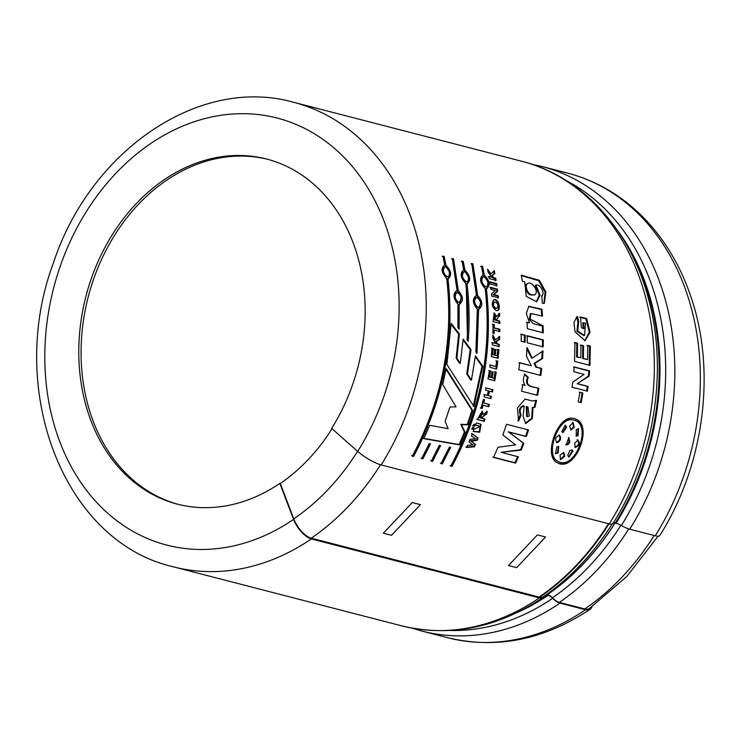 <?xml version="1.0" encoding="UTF-8"?>
<svg xmlns="http://www.w3.org/2000/svg" width="740" height="740" viewBox="0 0 740 740"><rect width="100%" height="100%" fill="white"/><g stroke="black" fill="none" stroke-linecap="round" stroke-linejoin="round"><path stroke-width="1.11" d="M591.898 606.754A19.388 8.862 -124.3 0 1 590.104 609.251A19.388 8.862 -124.3 0 1 585.479 609.741L559.967 603.146A15.355 7.021 -124.3 0 1 552.66 598.309A9.592 4.385 -124.3 0 0 548.1 595.284A233.674 184.242 104.5 0 1 516.89 612.692M546.703 594.387A10.36 4.736 -124.3 0 1 547.396 594.507L547.489 594.535A10.36 4.736 -124.3 0 1 552.419 597.8A14.587 6.669 55.7 0 0 559.357 602.406L584.776 608.974A19.388 8.862 55.7 0 0 589.401 608.484L626.752 576.543L658.073 536.204M544.326 596.052A9.592 4.385 -124.3 0 0 544.279 596.144A15.355 7.021 -124.3 0 1 543.141 597.467A15.355 7.021 -124.3 0 1 539.479 597.855L539.59 597.291A14.587 6.669 55.7 0 0 543.067 596.921C570.327 578.199 593.48 553.687 612.526 523.384M545.88 594.969A9.592 4.385 -124.3 0 1 547.285 595.071L548.1 595.284M608.622 523.735A239.15 188.571 104.5 0 1 539.192 597.226M539.414 597.902L311.337 538.942L311.022 538.119L539.099 597.078M608.465 523.689A238.964 188.413 104.5 0 1 539.127 597.06M655.252 535.788A239.917 189.172 104.5 0 0 567.645 173.132C597.134 180.912 622.913 196.248 644.966 219.133C665.121 240.324 680.328 265.873 690.577 295.796C716.69 370.389 704.313 465.451 659.756 535.538A19.388 4.44 -148 0 1 655.252 535.788L629.74 529.192A15.355 3.515 -148 0 1 621.323 525.539A236.069 186.138 -75.5 0 0 566.738 180.884M613.164 523.014A9.592 2.192 -148 0 1 615.245 523.041L616.059 523.254A9.592 2.192 -148 0 1 621.323 525.539M521.645 161.237C582.297 176.37 631.054 230.381 648.804 300.042C668.146 371.795 654.114 458.587 612.822 523.698A15.355 3.515 -148 0 1 609.251 523.902A239.917 189.172 -75.5 0 0 521.645 161.237L293.567 102.277A239.917 189.172 104.5 0 1 381.174 464.933L609.251 523.902M381.174 464.933A19.388 4.44 -148 0 1 357.707 451.418L331.668 428.423A178.229 140.526 104.5 0 0 266.585 159.017A178.229 140.526 104.5 0 0 242.655 155.548A178.229 140.526 104.5 0 0 82.593 311.346A178.229 140.526 104.5 0 0 177.369 504.125A178.229 140.526 104.5 0 0 279.831 483.368L280.293 483.479A178.229 140.526 -75.5 0 0 332.01 428.728M523.837 443.427L521.228 450.096L501.082 452.316L518.398 456.839L515.586 463.129L493.562 457.431L498.029 447.256L515.577 444.916L502.849 434.954L506.539 424.27L528.563 429.959L526.344 436.554L509 432.095L523.837 443.427L508.297 431.809L525.64 436.267L527.851 429.7M509 432.095L508.297 431.809M501.082 452.316L520.544 449.754L523.143 443.112M521.228 450.096L520.544 449.754M515.586 463.129L514.92 462.731L517.723 456.469M311.114 538.248A239.14 188.561 -75.5 0 0 380.536 464.757M473.924 406.482L446.904 364.478L451.169 323.408L459.401 334.055L456.894 358.225L460.308 363.331L463.157 339.087L471.019 349.687L467.467 373.996L471.473 380.064L475.422 355.783L482.757 366.263L473.924 406.482M472.925 263.838L477.707 295.63C482.85 301.448 483.146 306.055 478.595 309.459L477.013 353.193L475.894 351.639L477.346 309.135C472.398 303.271 472.102 298.664 476.458 295.306L471.676 263.514L472.925 263.838L470.936 263.856M479.021 309.413L477.827 309.616L476.246 353.174M458.3 290.617C463.444 296.425 463.74 301.041 459.189 304.445L459.096 329.235L457.903 327.7L457.94 304.121C452.991 298.257 452.695 293.651 457.052 290.293L452.279 258.5L453.528 258.824L458.3 290.617L457.533 290.829L452.778 259.167L451.529 258.843M459.614 304.39L458.421 304.593L458.375 328.301M450.623 447.395L442.279 463.915L441.031 463.592L449.328 447.173L450.623 447.395M430.504 443.898L422.873 458.902L421.624 458.578L429.209 443.676L430.504 443.898M537.582 395.373L521.598 391.238L522.819 384.763L525.086 385.355C522.884 382.071 522.838 378.344 524.947 374.181L528.295 377.317C524.04 387.954 534.724 386.539 538.887 388.389L537.582 395.373M527.343 335.757L543.327 339.891L543.188 346.894L527.204 342.759L527.343 335.757M543.299 332.815L527.315 328.68L527.139 322.233L529.488 322.834L526.316 313.464L528.832 306.351L541.93 309.218L542.531 316.082L531.089 313.529L530.062 319.051L543.105 325.859L543.299 332.815M491.934 277.232L488.104 272.089L487.521 269.193L490.962 273.893L494.302 270.757L494.866 273.532L492.22 275.641L493.673 277.685L495.735 278.212L496.115 280.386L489.288 278.619L488.918 276.455L491.934 277.232L488.16 276.751M491.406 293.873L495.43 290.57L490.879 289.386L490.611 287.342L497.428 289.1L497.724 291.32L493.784 294.575L498.242 295.732L498.455 297.795L491.638 296.028L491.406 293.873M496.133 310.55C491.897 307.257 491.166 303.65 493.932 299.728C498.27 297.674 501.563 309.81 497.373 310.596L496.133 310.55M495.328 339.854L499.704 336.469L499.583 339.41L496.226 341.695L497.252 343.822L499.315 344.359L499.167 346.653L492.341 344.886L492.498 342.592L495.513 343.379L492.748 337.986L492.877 334.915L495.328 339.854L494.56 339.901L492.812 336.386M490.305 365.033L495.911 366.485L496.642 360.824L497.789 361.129L496.734 369.066L489.973 367.318L490.305 365.033M487.299 395.327L488.326 390.924L485.634 390.23L486.143 387.973L492.96 389.74L492.461 391.996L489.482 391.229L488.446 395.632L491.425 396.4L490.879 398.647L484.053 396.881L484.608 394.633L487.299 395.327L483.868 394.466M477.43 419.552L482.304 411.2L483.192 414.52L487.346 411.532L486.55 414.178C480.279 418.248 484.274 414.992 482.129 418.396L484.977 419.127L484.256 421.319L477.43 419.552M472.777 427.396L473.896 427.692L473.239 429.45L472.12 429.163L472.777 427.396M472.296 433.733L478.114 438.034L477.161 440.365L471.204 441.105L475.422 444.5L474.423 446.803L466.514 447.478L467.477 445.323L472.832 444.99L468.966 441.882L470.039 439.329L475.561 438.728L471.445 435.879L472.296 433.733M578.005 383.782L588.06 386.382L587.421 391.183L572.011 387.196L572.686 382.182L584.101 374.375L573.805 371.721L574.203 366.92L589.604 370.897L589.179 376.096L577.237 383.746L588.411 376.096L588.837 370.925L573.435 366.947M578.708 321.724L577.663 331.048L584.554 335.451L585.553 323.195L583.601 322.696L584.063 328.514L581.464 327.848L580.493 317.007L586.635 318.598L590.058 332.297L585.09 340.742L574.989 331.714L573.962 322.372L576.932 316.766L577.635 316.609L578.708 321.724L577.94 321.928L576.58 316.887M574.037 418.59C595.062 422.743 575.461 473.526 557.396 462.75C542.429 456.608 558.145 413.318 573.861 418.544L573.297 418.414M583.582 345.746L583.388 358.465L587.588 359.557L587.764 345.395L590.363 346.07L589.956 365.375L574.554 361.388L574.962 342.565L577.57 343.24L577.394 356.921L580.789 357.799L580.974 345.071L583.582 345.746L580.206 345.192M578.282 401.857L579.91 392.237L582.87 393.005L581.252 402.625L578.282 401.857M476.273 422.956L481.028 424.261L479.696 432.216L473.156 431.503L473.97 429.348L480.241 426.425L475.505 425.139L476.273 422.956M473.286 426L473.915 424.233L475.043 424.519L474.405 426.286L473.286 426M483.072 405.233L482.147 408.489L480.991 408.193L483.405 399.434L484.561 399.73L483.692 403.013L489.353 404.475L488.742 406.704L482.351 405.021L488.012 406.491L488.631 404.271M489.399 370.666L490.555 370.962L489.529 377.03L491.036 377.418L491.989 371.776L493.145 372.072L492.183 377.714L494.043 378.196L495.097 371.924L496.253 372.22L494.783 380.767L487.956 379L489.399 370.666M494.191 354.978L494.718 349.308L495.865 349.613L495.347 355.274L497.197 355.755L497.779 349.456L498.936 349.752L498.113 358.336L491.286 356.578L492.091 348.198L493.247 348.503L492.683 354.589L494.191 354.978L491.924 354.58L492.479 348.512L491.323 348.216M499.833 331.557L494.163 330.086L494.089 333.425L492.933 333.13L493.062 324.185L494.218 324.481L494.2 327.811L499.87 329.282L499.833 331.557M499.704 316.017C497.928 316.803 497.021 318.246 496.993 320.364L499.842 321.105L499.87 323.371L493.053 321.604L494.154 312.937L496.734 316.387L499.593 313.325L499.704 316.017L498.936 316.165L498.825 313.492M496.956 285.742L490.13 283.975L489.806 281.783L496.623 283.55L496.956 285.742M541.773 295.723C545.5 293.364 539.812 283.263 535.973 285.178L540.052 295.306L536.648 301.772L526.27 296.351L524.688 281.82L522.459 281.246L521.191 275.132L539.358 280.275L545.87 292.032L544.316 303.409L542.327 303.261L541.773 295.723L542.318 295.639L541.569 295.917M521.163 341.196L521.302 334.193L525.234 335.211L525.095 342.213L521.163 341.196M536.583 367.114L541.689 368.428L540.857 375.457L518.832 369.76L519.665 362.739L531.338 365.754L526.455 356.199L527.01 347.513L532.291 358.077L543.021 350.973L542.577 358.502L534.826 363.358L536.583 367.114L535.825 367.096L534.058 363.358L541.81 358.53L542.254 351.028M524.188 405.983C520.248 407.176 519.212 410.2 521.08 415.048L518.611 421.042L517.417 407.934L525.132 399.091L532.273 400.941L536.546 400.386L534.955 407.324L533.022 407.786L532.384 418.47L525.64 423.567L523.097 416.259L524.188 405.983L522.921 405.668M440.559 445.647L432.576 461.409L431.328 461.085L439.264 445.425L440.559 445.647M445.933 265.318C451.456 270.997 452.131 275.493 447.968 278.795C454.98 340.89 443.51 400.127 413.549 456.488L412.3 456.164C442.261 399.813 453.731 340.585 446.72 278.481C441.382 272.718 440.707 268.222 444.685 264.994L442.955 256.096L444.194 256.41L445.933 265.318L445.184 265.614L443.454 256.752L442.206 256.429M448.634 278.684L447.2 279.045C454.147 340.89 442.724 399.887 412.92 456.025L411.671 455.701M465.747 283.392C460.419 277.639 459.734 273.143 463.712 269.906L461.982 261.007L463.231 261.331L464.961 270.229C470.483 275.918 471.167 280.414 466.996 283.716C469.336 302.558 469.743 321.724 468.207 341.233L467.051 339.706C468.476 320.605 468.041 301.837 465.747 283.392M467.661 283.605L466.228 283.966L467.514 340.317M487.068 288.628L486.402 288.739C493.413 350.825 481.944 410.062 451.983 466.422L450.734 466.098C480.695 409.747 492.165 350.519 485.153 288.415C479.816 282.652 479.141 278.157 483.118 274.929L481.379 266.03L482.628 266.354L484.367 275.252C489.889 280.941 490.565 285.437 486.402 288.739L485.634 288.979C492.581 350.825 481.148 409.821 451.354 465.96L450.105 465.636M446.174 368.52L472.694 410.598L467.939 424.806L461.483 424.603L465.108 432.299L459.818 444.916L423.881 438.69L429.625 425.315L448.153 428.654L445.11 421.291L450.022 406.945L456.043 406.843L442.705 384.578L446.174 368.52M280.293 483.479L293.771 518.86A19.388 8.862 55.7 0 0 311.151 538.221M311.401 538.887A19.388 8.862 -124.3 0 1 293.567 519.397L279.831 483.368M485.523 286.648L486.448 286.639C490.093 285.844 486.384 275.595 483.091 277.01C480.871 280.266 481.685 283.476 485.523 286.648L484.765 286.907C480.926 283.735 480.112 280.534 482.341 277.315L483.1 277.019M477.883 307.331L478.651 307.359C481.648 303.289 480.898 299.968 476.412 297.397C473.655 300.616 474.146 303.927 477.883 307.331L477.115 307.489C473.387 304.085 472.897 300.801 475.644 297.619L476.412 297.415M466.126 281.635L467.042 281.625C470.686 280.83 466.977 270.581 463.684 271.987C461.464 275.252 462.278 278.462 466.126 281.635L465.358 281.885C461.519 278.712 460.715 275.521 462.935 272.302L463.693 272.006M458.476 302.308L459.244 302.346C462.241 298.276 461.501 294.955 457.006 292.383C454.249 295.602 454.749 298.914 458.476 302.308L457.709 302.475C453.981 299.071 453.49 295.778 456.238 292.596L457.006 292.393M447.099 276.714L448.014 276.704C451.659 275.909 447.95 265.66 444.657 267.075C442.437 270.331 443.251 273.541 447.099 276.714L446.331 276.964C442.492 273.8 441.688 270.6 443.908 267.381L444.666 267.085M529.266 416.019L527.944 407L526.926 406.695L527.38 416.675L529.266 416.019M532.069 294.714L534.715 294.825C539.784 291.69 531.218 280.423 527.712 283.55C523.874 284.863 528.212 295.5 532.069 294.714L531.311 294.992C527.185 295.408 523.374 285.224 526.982 283.91L527.148 283.846M495.902 320.087L494.635 315.314L494.172 319.634L495.902 320.087L493.404 319.763L493.867 315.462L494.635 315.314M495.957 308.21L496.947 308.284C498.732 304.982 497.909 302.891 494.468 302.012C492.757 304.436 493.256 306.508 495.957 308.21L495.19 308.386C492.507 306.656 492.017 304.593 493.7 302.207L494.468 302.003M481.046 418.109L481.601 413.466L479.307 417.665L481.046 418.109M573.657 420.117L573.565 420.098C558.811 414.955 543.965 455.766 558.173 461.399C575.017 471.362 593.221 423.863 573.657 420.117L572.825 419.913C558.071 414.881 543.336 455.341 557.488 461.029L557.534 461.048M568.283 444.425L566.063 444.999L568.866 437.645L569.865 441.956L568.283 444.425L567.58 444.148L569.153 441.688L568.487 437.562M569.596 426.101L573.074 422.42L574.259 427.313L570.938 430.023L569.596 426.101M559.44 435.203L558.885 435.018C560.763 438.182 559.949 440.651 556.443 442.418L557.146 442.705C554.602 439.357 555.416 436.878 559.597 435.268C561.475 438.441 560.652 440.92 557.146 442.705L556.693 442.603M558.182 452.889L555.527 453.694L556.804 446.858L558.719 446.535L558.182 452.889L557.498 452.575L558.385 446.442M567.774 455.368L569.772 450.54L572.029 449.966L572.991 451.039L568.838 457.135L567.774 455.368M564.703 456.321L560.485 459.734L560.032 455.118L563.815 452.575L564.703 456.321L564.01 455.997L563.464 452.473M576.266 429.598L578.56 428.654L578.014 435.768L576.257 436.147L576.266 429.598M566.673 427.119L562.927 432.697L561.827 431.587L565.249 425.213L566.673 427.119L564.944 425.158M577.82 439.976C580.419 443.343 579.605 445.822 575.378 447.413L574.564 443.177L578.218 440.06M178.506 504.421A178.229 140.526 104.5 0 1 85.017 311.198A178.229 140.526 104.5 0 1 244.94 156.14A178.229 140.526 104.5 0 1 267.723 159.322M423.225 438.293L459.151 444.536L464.415 431.975L460.789 424.298L467.236 424.51L471.972 410.349L446.007 369.279M472.694 410.598L471.972 410.349M467.939 424.806L467.236 424.51M461.483 424.603L460.789 424.298M465.108 432.299L464.415 431.975M459.818 444.916L459.151 444.536M473.202 406.26L481.999 366.198L475.311 356.671M471.473 380.064L470.723 379.935L466.718 373.885L470.252 349.678L463.083 340.03M460.308 363.331L459.549 363.257L456.136 358.169L458.634 334.091L451.132 324.416M482.757 366.263L481.999 366.198M459.401 334.055L458.634 334.091M456.894 358.225L456.136 358.169M471.019 349.687L470.252 349.678M467.467 373.996L466.718 373.885M486.457 286.63L484.765 286.907M486.818 288.693L488.16 282.116L483.618 275.548L481.888 266.687L480.639 266.363M484.367 275.252L483.618 275.548M451.983 466.422L451.354 465.96M482.628 266.354L481.888 266.687M478.651 307.35L477.115 307.489M478.762 309.45L481.046 302.845L476.939 295.843L472.185 264.18M477.707 295.63L476.939 295.843M467.051 281.607L465.358 281.885M467.421 283.67L468.762 277.102L464.211 270.535L462.482 261.673L461.233 261.35M463.231 261.331L462.482 261.673M464.961 270.229L464.211 270.535M459.253 302.336L457.709 302.475M459.355 304.436L461.649 297.832L457.533 290.829M453.528 258.824L452.778 259.167M448.024 276.686L446.331 276.964M448.394 278.749L449.726 272.181L445.184 265.614M444.194 256.41L443.454 256.752M413.549 456.488L412.92 456.025M440.402 463.129L441.651 463.453L449.966 446.997M442.279 463.915L441.651 463.453M430.699 460.622L431.947 460.946L439.902 445.249M432.576 461.409L431.947 460.946M420.995 458.115L422.244 458.43L429.848 443.5M422.873 458.902L422.244 458.43M492.896 457.043L514.92 462.731M526.344 436.554L525.64 436.267M527.38 416.675L526.649 416.463L526.196 406.519L526.926 406.695M525.298 423.428L531.764 417.98L532.282 407.611L534.215 407.148L535.797 400.238M532.375 400.96L524.808 399.036M517.898 420.81L520.359 414.835C518.49 410.016 519.517 407 523.448 405.807M534.955 407.324L534.215 407.148M533.022 407.786L532.282 407.611M521.08 415.048L520.359 414.835M536.833 395.253L538.137 388.296C534.345 386.576 523.263 387.843 527.537 377.252L524.188 374.135M525.086 385.355L522.061 384.671M538.887 388.389L538.137 388.296M528.295 377.317L527.537 377.252M540.098 375.411L540.922 368.418L535.825 367.096M532.291 358.077L531.524 358.095L526.917 348.892M531.338 365.754L518.897 362.72M534.826 363.358L534.058 363.358M541.689 368.428L540.922 368.418M542.577 358.502L541.81 358.53M542.411 346.958L542.559 339.984L526.575 335.858M543.327 339.891L542.559 339.984M524.318 342.287L524.466 335.312L520.534 334.295M525.234 335.211L524.466 335.312M542.531 332.935L542.337 326.016L533.309 323.621L529.359 319.467L530.321 313.723L531.089 313.529M541.763 316.276L541.162 309.45L528.434 306.499M529.488 322.834L526.371 322.39M543.105 325.859L542.337 326.016M541.93 309.218L541.162 309.45M534.197 294.936L531.311 294.992M536.269 301.874L539.275 295.204L535.224 285.492L535.973 285.178M543.928 303.493L545.075 292.161L538.683 280.664L521.312 275.696M495.356 280.682L494.986 278.518L492.923 277.981L491.471 275.946L494.116 273.856L493.552 271.09M490.962 273.893L490.204 274.207L487.891 271.043M494.866 273.532L494.116 273.856M492.22 275.641L491.471 275.946M493.673 277.685L492.923 277.981M495.735 278.212L494.986 278.518M496.198 286.01L495.865 283.827L489.048 282.06M496.623 283.55L495.865 283.827M497.687 298.017L497.474 295.963L493.016 294.807L496.956 291.569L496.67 289.358L489.843 287.601M497.428 289.1L496.67 289.358M497.724 291.32L496.956 291.569M493.784 294.575L493.016 294.807M498.242 295.732L497.474 295.963M499.102 323.491L499.065 321.234L496.226 320.494L498.936 316.165M496.734 316.387L495.957 316.535L493.774 313.094M494.172 319.634L493.404 319.763M496.993 320.364L496.226 320.494M499.842 321.105L499.065 321.234M496.947 308.284L495.19 308.386M497.012 310.643C500.693 308.876 497.206 298.47 493.552 299.885M499.065 331.64L499.102 329.374L493.432 327.913L493.441 324.592L492.294 324.296M493.312 333.509L493.395 330.179L494.163 330.086M499.87 329.282L499.102 329.374M494.218 324.481L493.441 324.592M494.2 327.811L493.432 327.913M495.513 343.379L491.73 342.629M498.399 346.681L498.547 344.396L496.485 343.86L495.458 341.741L498.816 339.475L498.936 336.534M499.583 339.41L498.816 339.475M496.226 341.695L495.458 341.741M497.252 343.822L496.485 343.86M499.315 344.359L498.547 344.396M497.345 358.317L498.168 349.77L497.012 349.474M497.197 355.755L494.579 355.265L495.097 349.622L493.95 349.326M492.683 354.589L491.924 354.58M495.865 349.613L495.097 349.622M495.347 355.274L494.579 355.265M498.936 349.752L498.168 349.77M493.247 348.503L492.479 348.512M495.911 366.485L489.538 364.977M495.976 369.01L497.03 361.092L495.874 360.796M497.789 361.129L497.03 361.092M491.036 377.418L488.779 376.928L489.797 370.888L488.641 370.592M494.033 380.656L495.495 372.146L494.348 371.85M494.043 378.196L491.434 377.613L492.387 371.998L491.23 371.693M490.555 370.962L489.797 370.888M489.529 377.03L488.779 376.928M493.145 372.072L492.387 371.998M492.183 377.714L491.434 377.613M496.253 372.22L495.495 372.146M490.139 398.462L490.694 396.224L487.716 395.456L488.742 391.072L489.482 391.229M491.721 391.839L492.22 389.592L485.394 387.834M492.96 389.74L492.22 389.592M488.446 395.632L487.716 395.456M491.425 396.4L490.694 396.224M480.269 407.971L481.416 408.267L482.351 405.021M483.692 403.013L482.961 402.81L483.821 399.535M488.742 406.704L488.012 406.491M482.147 408.489L481.416 408.267M479.307 417.665L478.604 417.397L480.88 413.244L481.592 413.484M483.192 414.52L482.48 414.271L481.916 411.135M476.727 419.284L483.544 421.051L484.265 418.868M482.129 418.396L481.426 418.128L485.829 413.938L486.624 411.301M484.256 421.319L483.544 421.051M486.55 414.178L485.829 413.938M472.582 425.704L473.711 425.99L474.34 424.224M474.405 426.286L473.711 425.99M471.426 428.849L472.546 429.135L473.202 427.387M473.239 429.45L472.546 429.135M473.202 431.374L479.168 431.772L480.649 424.113M475.543 425.038L479.649 426.175M465.849 447.099L473.757 446.433L474.747 444.13L470.529 440.753L476.477 440.023L477.43 437.692L471.602 433.4M478.114 438.034L477.43 437.692M477.161 440.365L476.477 440.023M471.204 441.105L470.529 440.753M475.422 444.5L474.747 444.13M474.423 446.803L473.757 446.433M580.493 402.523L582.112 392.931L579.152 392.163M582.87 393.005L582.112 392.931M586.663 391.127L587.301 386.345L577.237 383.746M589.179 376.096L588.411 376.096M588.06 386.382L587.301 386.345M589.604 370.897L588.837 370.925M587.588 359.557L582.62 358.539L582.805 345.867M580.789 357.799L576.617 356.985L576.802 343.36L574.194 342.685M589.188 365.421L589.595 346.2L586.987 345.525M583.388 358.465L582.62 358.539M590.363 346.07L589.595 346.2M577.57 343.24L576.802 343.36M577.394 356.921L576.617 356.985M584.554 335.451L583.795 335.608L576.923 331.326L577.94 321.928M584.683 340.807L589.29 332.121L585.877 318.829L579.725 317.238M583.296 328.708L582.833 322.908L583.601 322.696M577.635 316.609L576.876 316.831M586.635 318.598L585.877 318.829M557.054 462.565C575.082 472.481 594.026 422.845 573.491 418.461M574.666 447.136C578.893 445.545 579.707 443.084 577.107 439.727M565.776 444.851L567.58 444.148M562.622 432.558L565.952 426.906M570.596 429.866L573.528 427.1L572.695 422.374M575.933 435.999L577.302 435.536L578.255 428.599M560.171 459.512L564.01 455.997M555.268 453.537L557.498 452.575M568.579 456.978L572.288 450.743L571.678 449.865M539.59 597.291A239.15 188.571 -75.5 0 0 608.983 523.827M412.282 502.553L383.357 533.198L391.525 535.307L420.45 504.662L412.282 502.553M537.407 534.9L508.473 565.545L516.64 567.654L545.565 537.009L537.407 534.9M311.374 538.914A239.917 189.172 104.5 0 1 173.465 566.84C63.353 541.93 5.929 389.555 53.465 262.811C90.16 150.821 199.217 75.573 293.567 102.277M543.141 597.467C497.335 627.992 450.142 637.436 401.543 625.809A239.917 189.172 -75.5 0 0 539.442 597.874M616.179 228.605A233.674 184.242 104.5 0 1 616.059 523.254M450.512 630.471A236.069 186.138 -75.5 0 0 552.66 598.309M615.245 523.041A233.674 184.242 -75.5 0 0 625.929 243.849M532.8 604.081A233.674 184.242 -75.5 0 0 547.285 595.071M584.776 608.974A239.15 188.571 -75.5 0 0 654.169 535.51M559.357 602.406A239.15 188.571 -75.5 0 0 628.769 528.915M552.419 597.8A235.496 185.685 -75.5 0 0 620.86 525.289M547.489 594.535A232.906 183.64 -75.5 0 0 615.07 522.995M547.396 594.507A232.906 183.64 -75.5 0 0 614.968 522.976M293.771 518.86A219.771 173.28 -75.5 0 0 357.577 451.298M585.479 609.741A239.917 189.172 104.5 0 1 447.543 637.695L422.031 631.1A239.917 189.172 -75.5 0 0 559.967 603.146M629.74 529.192A239.917 189.172 -75.5 0 0 542.133 166.537L531.801 164.234M293.567 519.397A220.538 173.891 104.5 0 1 44.983 366.374A220.538 173.891 104.5 0 1 278.832 118.502A220.538 173.891 104.5 0 1 357.707 451.418M569.865 441.956L569.153 441.688M574.259 427.313L573.528 427.1M578.014 435.768L577.302 435.536M572.991 451.039L572.288 450.743M401.543 625.809L173.465 566.84M590.104 609.251C544.131 639.924 496.605 649.405 447.543 637.695M567.645 173.132L542.133 166.537M411.875 628.103L422.031 631.1M527.222 406.787L527.962 406.963L527.222 406.787M534.696 294.779L533.938 295.047M527.731 283.596L526.982 283.91M479.538 426.129L480.241 426.425M573.565 420.098L572.825 419.913M558.173 461.381L557.488 461.029"/></g></svg>
